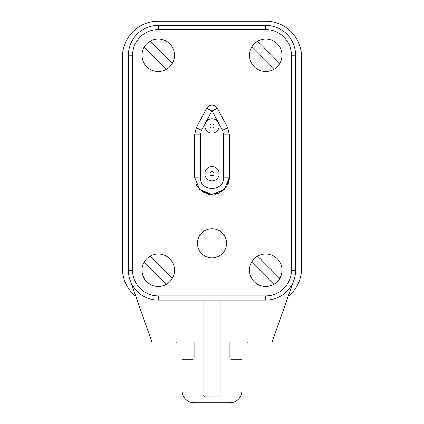 <?xml version="1.0" encoding="UTF-8"?>
<svg xmlns="http://www.w3.org/2000/svg" width="424" height="424" viewBox="0 0 424 424"><rect width="100%" height="100%" fill="white"/><g stroke="black" fill="none" stroke-linecap="round" stroke-linejoin="round"><path stroke-width="0.64" d="M212 180.889A7.166 7.166 0 0 1 204.834 173.718A7.166 7.166 0 0 1 212 166.553A7.166 7.166 0 0 1 219.166 173.718A7.166 7.166 0 0 1 212 180.889M212 175.716A1.993 1.993 0 0 1 210.007 173.718A1.993 1.993 0 0 1 212 171.725A1.993 1.993 0 0 1 213.993 173.718A1.993 1.993 0 0 1 212 175.716M212 133.109A7.166 7.166 0 0 1 204.834 125.944A7.166 7.166 0 0 1 212 118.778A7.166 7.166 0 0 1 219.166 125.944A7.166 7.166 0 0 1 212 133.109M212 127.942A1.993 1.993 0 0 1 210.007 125.944A1.993 1.993 0 0 1 212 123.951A1.993 1.993 0 0 1 213.993 125.944A1.993 1.993 0 0 1 212 127.942M212 228.812A14.543 14.543 0 0 1 226.543 243.35A14.543 14.543 0 0 1 212 257.893A14.543 14.543 0 0 1 197.457 243.35A14.543 14.543 0 0 1 212 228.812M257.607 256.17A16.239 16.239 0 0 1 279.798 278.367A16.239 16.239 0 0 1 251.676 278.335A16.239 16.239 0 0 1 257.607 256.17L279.798 278.367M150.112 41.186A16.239 16.239 0 0 1 172.308 63.383A16.239 16.239 0 0 1 144.181 63.351A16.239 16.239 0 0 1 150.112 41.186L172.308 63.383M257.607 41.186A16.239 16.239 0 0 1 279.798 63.383A16.239 16.239 0 0 1 251.676 63.351A16.239 16.239 0 0 1 257.607 41.186L279.798 63.383M150.112 256.17A16.239 16.239 0 0 1 172.308 278.367A16.239 16.239 0 0 1 144.181 278.335A16.239 16.239 0 0 1 150.112 256.17L172.308 278.367M130.094 280.153A29.86 29.86 0 0 1 128.393 270.226L128.393 55.242A29.86 29.86 0 0 1 158.253 25.382L265.747 25.382A29.86 29.86 0 0 1 295.608 55.242L295.608 270.226A29.86 29.86 0 0 1 293.906 280.153L271.72 343.08L247.833 343.08L247.833 341.887L229.914 341.887L229.914 358.01A1.193 1.193 0 0 0 231.112 359.208L241.86 359.208L241.86 390.854A11.946 11.946 0 0 1 229.914 402.8L194.086 402.8A11.946 11.946 0 0 1 182.14 390.854L182.14 359.208L192.888 359.208A1.193 1.193 0 0 0 194.086 358.01L194.086 341.887L176.167 341.887L176.167 343.08L152.28 343.08L130.094 280.153A29.86 29.86 0 0 0 158.253 300.086L203.043 300.086L203.043 396.827L220.957 396.827L220.957 300.086L213.113 300.086M293.906 280.153A29.86 29.86 0 0 1 265.747 300.086L203.043 300.086M205.232 396.827L203.674 395.634M227.619 127.613L229.448 134.927L227.619 127.613L222.51 130.348L223.655 134.927L222.51 130.348L212.164 110.993L206.742 108.231C210.246 104.113 213.754 104.113 217.258 108.231L227.619 127.613L229.448 134.927L229.448 177.153L226.485 186.889L218.599 193.302L208.518 194.25L199.635 189.459M201.49 130.343L200.345 134.927L201.49 130.343L196.381 127.613L206.742 108.231L211.836 110.993L201.49 130.343M223.655 177.142L229.448 177.153L224.338 189.486L212.011 194.6L199.672 189.496L194.552 177.153L200.345 177.105C199.582 192.189 224.381 192.199 223.655 177.142L223.655 134.927L229.448 134.927M158.253 29.558A25.679 25.679 0 0 0 132.574 55.242L132.574 270.226A25.679 25.679 0 0 0 158.253 295.904L265.747 295.904A25.679 25.679 0 0 0 291.426 270.226L291.426 55.242A25.679 25.679 0 0 0 265.747 29.558L158.253 29.558L158.253 25.382M194.552 177.153L194.552 134.927L196.381 127.613M199.476 189.295L195.872 183.809M166.393 284.276L144.202 262.085M273.888 69.292L251.692 47.096M166.393 69.292L144.202 47.096M273.888 284.276L251.692 262.085M219.182 300.086L220.326 300.086M229.4 178.409L229.114 180.518M229.103 180.571L228.101 183.862M227.995 184.117L224.285 189.539M224.132 189.692L218.599 193.302M218.392 193.386L215.45 194.25M211.777 194.595L208.603 194.266M205.121 193.185L202.322 191.669M197.499 186.857L195.888 183.841M206.801 108.125L208.937 105.942M208.995 105.91L212 105.099M212.069 105.099L215.063 105.942M215.127 105.979L217.189 108.104M288.193 296.365A35.833 35.833 0 0 0 301.575 268.434L301.575 57.033A35.833 35.833 0 0 0 265.747 21.2L158.253 21.2A35.833 35.833 0 0 0 122.425 57.033L122.425 268.434A35.833 35.833 0 0 0 135.807 296.365M192.888 359.208A1.193 1.193 0 0 0 194.086 358.01L194.086 341.887L176.167 341.887M229.914 402.8L194.086 402.8M241.86 359.208L241.86 390.854M229.914 358.01A1.193 1.193 0 0 0 231.112 359.208M247.833 341.887L229.914 341.887M206.742 108.231C210.251 104.113 213.76 104.113 217.258 108.231L212.164 110.993M194.552 134.927L200.345 134.927L200.345 177.105M291.426 55.242L295.608 55.242M295.608 270.226L291.426 270.226M265.747 300.086L265.747 295.904M265.747 29.558L265.747 25.382M158.253 300.086L158.253 295.904M128.393 270.226L132.574 270.226M132.574 55.242L128.393 55.242"/></g></svg>
